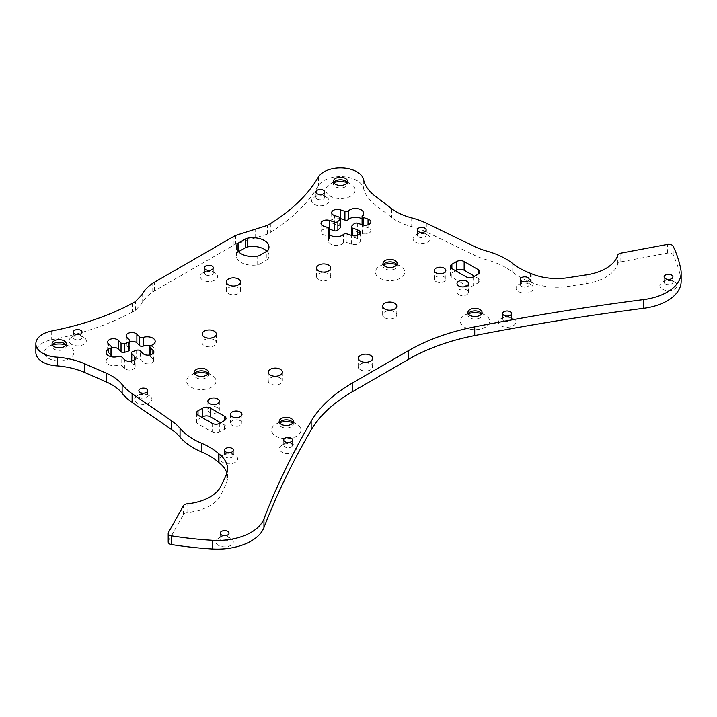 <?xml version="1.0" encoding="UTF-8"?>
<svg xmlns="http://www.w3.org/2000/svg" width="717" height="717" viewBox="0 0 717 717"><rect width="100%" height="100%" fill="white"/><g stroke="black" fill="none" stroke-linecap="round" stroke-linejoin="round"><path stroke-width="0.54" stroke-dasharray="3.58 2.69" d="M259.832 255.297L259.832 264.017A5.342 3.083 180 0 1 257.69 264.77A16.285 9.402 180 0 1 236.404 255.826A16.285 9.402 180 0 1 237.193 252.94A5.342 3.083 180 0 1 238.492 251.712M266.885 251.228A16.285 9.402 180 0 1 268.974 255.826A16.285 9.402 180 0 1 268.185 258.712A5.342 3.083 180 0 1 266.876 259.948L266.876 251.228M259.832 264.017L266.876 259.948M201.809 417.339L198.026 419.526A5.342 3.083 0 0 0 196.467 421.704A5.342 3.083 0 0 0 198.026 423.881L212.187 432.055A5.342 3.083 0 0 0 219.734 432.055L224.457 429.331A5.342 3.083 0 0 0 226.016 427.153A5.342 3.083 0 0 0 224.457 424.966L220.675 422.788M455.653 270.784L451.88 272.962A5.342 3.083 0 0 0 450.321 275.14A5.342 3.083 0 0 0 451.88 277.318L466.032 285.491A5.342 3.083 0 0 0 473.587 285.491L478.302 282.767A5.342 3.083 0 0 0 479.87 280.589A5.342 3.083 0 0 0 478.302 278.411L474.529 276.233M230.757 538.333L227.737 536.585A4.401 2.545 180 0 1 229.028 538.386A4.401 2.545 180 0 1 224.627 540.932A4.401 2.545 180 0 1 220.218 538.386A4.401 2.545 180 0 1 221.508 536.585A4.401 2.545 180 0 1 227.737 536.585L230.757 538.333A8.676 5.01 180 0 1 230.757 545.413A8.676 5.01 180 0 1 218.488 545.413A8.676 5.01 180 0 1 218.488 538.333A8.676 5.01 180 0 1 230.757 538.333M149.396 395.838L146.376 394.099A4.401 2.545 180 0 1 147.666 395.892A4.401 2.545 180 0 1 143.266 398.437A4.401 2.545 180 0 1 138.856 395.892A4.401 2.545 180 0 1 140.147 394.099A4.401 2.545 180 0 1 146.376 394.099L149.396 395.838A8.676 5.01 180 0 1 149.396 402.927A8.676 5.01 180 0 1 137.126 402.927A8.676 5.01 180 0 1 137.126 395.838A8.676 5.01 180 0 1 149.396 395.838M83.781 337.295L80.761 335.547A4.401 2.545 180 0 1 82.052 337.349A4.401 2.545 180 0 1 77.651 339.894A4.401 2.545 180 0 1 73.251 337.349A4.401 2.545 180 0 1 74.541 335.547A4.401 2.545 180 0 1 80.761 335.547L83.781 337.295A8.676 5.01 180 0 1 83.781 344.375A8.676 5.01 180 0 1 71.521 344.375A8.676 5.01 180 0 1 71.521 337.295A8.676 5.01 180 0 1 83.781 337.295M235.086 455.331L232.066 453.592A4.401 2.545 180 0 1 233.357 455.385A4.401 2.545 180 0 1 228.956 457.93A4.401 2.545 180 0 1 224.546 455.385A4.401 2.545 180 0 1 225.837 453.592A4.401 2.545 180 0 1 232.066 453.592L235.086 455.331A8.676 5.01 180 0 1 235.086 462.42A8.676 5.01 180 0 1 222.817 462.42A8.676 5.01 180 0 1 222.817 455.331A8.676 5.01 180 0 1 235.086 455.331M294.266 445.114L291.245 443.375A4.401 2.545 180 0 1 292.536 445.167A4.401 2.545 180 0 1 288.126 447.713A4.401 2.545 180 0 1 283.726 445.167A4.401 2.545 180 0 1 285.016 443.375A4.401 2.545 180 0 1 291.245 443.375L294.266 445.114A8.676 5.01 180 0 1 294.266 452.194A8.676 5.01 180 0 1 281.996 452.194A8.676 5.01 180 0 1 281.996 445.114A8.676 5.01 180 0 1 294.266 445.114M226.85 473.103A42.975 24.808 180 0 1 227.522 477.459A42.975 24.808 180 0 1 226.052 483.885L221.051 494.658A42.706 24.656 180 0 1 187.047 512.574A4.535 2.617 0 0 0 183.507 514.349L168.414 541.227A4.535 2.617 0 0 0 168.19 542.034M132.439 303.291L132.439 312.003A53.381 30.822 0 0 0 135.486 310.246L142.118 303.21C144.234 299.025 147.783 295.279 152.757 291.998L152.757 283.278M135.486 310.246L135.486 301.525M214.24 339.876A7.071 4.087 180 0 1 216.31 342.771A7.071 4.087 180 0 1 209.239 346.849A7.071 4.087 180 0 1 202.167 342.771A7.071 4.087 180 0 1 206.532 338.998A7.071 4.087 180 0 1 214.24 339.876M280.302 378.02A7.071 4.087 180 0 1 282.373 380.906A7.071 4.087 180 0 1 275.301 384.984A7.071 4.087 180 0 1 268.221 380.906A7.071 4.087 180 0 1 272.594 377.133A7.071 4.087 180 0 1 280.302 378.02M132.439 312.003A224.475 129.598 180 0 1 51.705 339.724A23.32 13.462 0 0 0 35.85 352.477M270.372 223.65L270.372 232.371A53.381 30.822 180 0 1 267.316 234.127L235.714 244.103A26.466 15.281 180 0 0 233.975 245.017L154.352 290.985A26.466 15.281 0 0 0 152.757 291.998M240.312 420.718A5.736 3.316 180 0 1 241.988 423.066A5.736 3.316 180 0 1 236.252 426.373A5.736 3.316 180 0 1 230.515 423.066A5.736 3.316 180 0 1 234.056 420.001A5.736 3.316 180 0 1 240.312 420.718M217.663 407.641A5.736 3.316 180 0 1 219.339 409.99A5.736 3.316 180 0 1 213.603 413.297A5.736 3.316 180 0 1 207.867 409.99A5.736 3.316 180 0 1 211.407 406.924A5.736 3.316 180 0 1 217.663 407.641M150.212 354.888L150.212 356.241A2.671 1.542 180 0 1 149.853 355.471A2.671 1.542 180 0 1 151.188 354.135L151.188 345.415M150.212 356.241L152.882 358.912A5.736 3.316 180 0 1 153.644 360.57A5.736 3.316 180 0 1 149.396 363.77A5.736 3.316 180 0 1 142.943 362.219L140.272 359.558L140.272 350.837M111.099 346.329L111.099 355.04A2.671 1.542 180 0 1 111.458 355.811M110.992 356.69A2.671 1.542 180 0 1 110.122 357.147L110.122 356.439M111.099 355.04L108.428 352.37A5.736 3.316 180 0 1 107.667 350.721A5.736 3.316 180 0 1 111.458 347.602M129.598 340.163L129.598 348.874A2.671 1.542 180 0 1 129.947 349.645M129.598 348.874L126.927 346.212A5.736 3.316 180 0 1 126.156 344.554A5.736 3.316 180 0 1 129.947 341.435M136.624 350.272L136.624 358.993A2.671 1.542 180 0 1 140.272 359.558M136.624 358.993L132.699 360.301L132.699 351.581M131.722 361.045L131.722 362.408A2.671 1.542 180 0 1 131.363 361.637A2.671 1.542 180 0 1 132.699 360.301M131.722 362.408L134.384 365.078A5.736 3.316 180 0 1 135.155 366.728A5.736 3.316 180 0 1 130.906 369.927A5.736 3.316 180 0 1 124.444 368.386L121.782 365.715L121.782 357.003M106.125 352.432L106.125 361.153A8.004 4.625 180 0 0 118.135 365.15A2.671 1.542 180 0 1 121.782 365.715M150.319 345.881A8.004 4.625 180 0 1 155.195 350.129A8.004 4.625 180 0 1 151.188 354.135M106.125 361.153A8.004 4.625 180 0 1 110.122 357.147M65.856 344.931A14.681 8.479 180 0 1 69.549 346.49L64.171 343.38L69.549 346.49A14.681 8.479 180 0 1 69.549 358.473A14.681 8.479 180 0 1 48.783 358.473A14.681 8.479 180 0 1 48.783 346.49A14.681 8.479 180 0 1 52.484 344.931M65.901 345.02A7.071 4.087 180 0 1 66.242 346.266A7.071 4.087 180 0 1 59.17 350.353A7.071 4.087 180 0 1 52.09 346.266A7.071 4.087 180 0 1 52.44 345.02M208.02 373.566A14.681 8.479 180 0 1 211.712 375.116L206.335 372.015L211.712 375.116A14.681 8.479 180 0 1 211.712 387.108A14.681 8.479 180 0 1 190.955 387.108A14.681 8.479 180 0 1 190.955 375.116A14.681 8.479 180 0 1 194.648 373.566M208.064 373.647A7.071 4.087 180 0 1 208.405 374.901A7.071 4.087 180 0 1 201.334 378.979A7.071 4.087 180 0 1 194.262 374.901A7.071 4.087 180 0 1 194.603 373.647M292.948 422.6A14.681 8.479 180 0 1 296.641 424.15L291.263 421.049L296.65 424.15A14.681 8.479 180 0 1 296.65 424.15A14.681 8.479 180 0 1 296.641 436.142A14.681 8.479 180 0 1 275.884 436.142A14.681 8.479 180 0 1 275.884 424.15A14.681 8.479 180 0 1 279.576 422.6M292.993 422.68A7.071 4.087 180 0 1 293.334 423.935A7.071 4.087 180 0 1 286.262 428.022A7.071 4.087 180 0 1 279.191 423.935A7.071 4.087 180 0 1 279.531 422.68M665.403 283.905A4.401 2.545 0 0 0 670.207 284.452A4.401 2.545 0 0 0 672.922 282.104A4.401 2.545 0 0 0 671.632 280.311A4.401 2.545 0 0 0 665.403 280.311A4.401 2.545 0 0 0 664.112 282.104A4.401 2.545 0 0 0 665.403 283.905M662.383 289.13A8.676 5.01 0 0 0 674.652 289.13A8.676 5.01 0 0 0 674.652 282.05A8.676 5.01 0 0 0 662.383 282.05A8.676 5.01 0 0 0 662.383 289.13M418.603 236.933A4.401 2.545 0 0 0 423.397 237.479A4.401 2.545 0 0 0 426.122 235.131A4.401 2.545 0 0 0 424.831 233.33A4.401 2.545 0 0 0 418.603 233.33A4.401 2.545 0 0 0 417.312 235.131A4.401 2.545 0 0 0 418.603 236.933M415.582 242.158A8.676 5.01 0 0 0 427.852 242.158A8.676 5.01 0 0 0 427.852 235.077A8.676 5.01 0 0 0 415.582 235.077A8.676 5.01 0 0 0 415.582 242.158M205.77 274.817A4.401 2.545 0 0 0 210.565 275.364A4.401 2.545 0 0 0 213.29 273.016A4.401 2.545 0 0 0 211.999 271.223A4.401 2.545 0 0 0 205.77 271.223A4.401 2.545 0 0 0 204.479 273.016A4.401 2.545 0 0 0 205.77 274.817M202.75 280.042A8.676 5.01 180 0 1 202.75 272.962A8.676 5.01 180 0 1 215.019 272.962A8.676 5.01 180 0 1 215.019 280.042A8.676 5.01 180 0 1 202.75 280.042M317.192 199.048A4.401 2.545 0 0 0 321.996 199.604A4.401 2.545 0 0 0 324.711 197.247A4.401 2.545 0 0 0 323.421 195.454A4.401 2.545 0 0 0 317.192 195.454A4.401 2.545 0 0 0 315.91 197.247A4.401 2.545 0 0 0 317.192 199.048M314.171 204.282A8.676 5.01 0 0 0 326.441 204.282A8.676 5.01 0 0 0 326.441 197.193A8.676 5.01 0 0 0 314.171 197.193A8.676 5.01 0 0 0 314.171 204.282M521.644 286.406A4.401 2.545 0 0 0 526.448 286.952A4.401 2.545 0 0 0 529.164 284.604A4.401 2.545 0 0 0 527.873 282.803A4.401 2.545 0 0 0 521.644 282.803A4.401 2.545 0 0 0 520.354 284.604A4.401 2.545 0 0 0 521.644 286.406M518.624 291.631A8.676 5.01 0 0 0 530.894 291.631A8.676 5.01 0 0 0 530.894 284.55A8.676 5.01 0 0 0 518.624 284.55A8.676 5.01 0 0 0 518.624 291.631M503.943 320.571A4.401 2.545 0 0 0 508.747 321.117A4.401 2.545 0 0 0 511.463 318.769A4.401 2.545 0 0 0 510.172 316.968A4.401 2.545 0 0 0 503.943 316.968A4.401 2.545 0 0 0 502.653 318.769A4.401 2.545 0 0 0 503.943 320.571M500.923 325.796A8.676 5.01 0 0 0 513.193 325.796A8.676 5.01 0 0 0 513.193 318.715A8.676 5.01 0 0 0 500.923 318.715A8.676 5.01 0 0 0 500.923 325.796M270.372 232.371A224.475 129.598 0 0 0 318.393 185.757A23.32 13.462 180 0 1 343.353 176.705A23.32 13.462 180 0 1 363.725 189.01A58.991 34.057 0 0 0 375.081 204.748L391.67 217.412A50.979 29.433 0 0 0 411.11 226.42A69.666 40.224 180 0 1 426.902 232.174L473.892 254.947A63.795 36.827 180 0 0 487.004 259.859A69.666 40.224 180 0 1 512.736 272.254L512.736 263.533M530.472 273.302L530.472 282.014A69.666 40.224 180 0 1 512.736 272.254M530.472 282.014A15.747 9.088 180 0 1 531.216 282.319A42.975 24.808 0 0 0 568.079 286.415L586.739 283.529A42.706 24.656 0 0 0 617.776 263.901A4.535 2.617 180 0 1 620.85 261.848L667.402 253.137A4.535 2.617 180 0 1 673.182 254.938A255.969 147.783 180 0 1 680.881 278.456A47.779 27.587 180 0 1 681.15 281.369M360.534 369.829A7.071 4.087 180 0 1 358.464 366.943A7.071 4.087 180 0 1 365.536 362.865A7.071 4.087 180 0 1 372.607 366.943A7.071 4.087 180 0 1 368.242 370.716A7.071 4.087 180 0 1 360.534 369.829M333.799 182.521A14.681 8.479 0 0 0 330.098 184.072A14.681 8.479 0 0 0 330.098 196.064A14.681 8.479 0 0 0 350.864 196.064A14.681 8.479 0 0 0 350.864 184.072A14.681 8.479 0 0 0 347.162 182.521M383.389 264.6A14.681 8.479 0 0 0 379.687 266.15A14.681 8.479 0 0 0 379.687 278.142A14.681 8.479 0 0 0 400.453 278.142A14.681 8.479 0 0 0 400.453 266.15A14.681 8.479 0 0 0 396.752 264.6M468.318 313.634A14.681 8.479 0 0 0 464.616 315.184A14.681 8.479 0 0 0 464.616 327.176A14.681 8.479 0 0 0 485.382 327.176A14.681 8.479 0 0 0 485.382 315.184A14.681 8.479 0 0 0 481.681 313.634M346.992 233.912L346.992 242.633A2.671 1.542 0 0 0 343.344 243.197L343.344 234.477M346.992 242.633L351.617 244.174A5.736 3.316 0 0 0 360.221 241.297A5.736 3.316 0 0 0 357.353 238.429L352.728 236.888L352.728 235.741M351.751 226.07L351.751 234.782A2.671 1.542 0 0 0 351.402 235.552A2.671 1.542 0 0 0 352.728 236.888M351.751 234.782L354.028 232.514L354.028 223.803M357.666 223.238L357.666 231.95A2.671 1.542 0 0 0 354.028 232.514M357.666 231.95L362.291 233.491A5.736 3.316 0 0 0 370.904 230.623A5.736 3.316 0 0 0 368.036 227.755L363.411 226.214L363.411 225.066M362.076 219.16A8.004 4.625 0 0 1 363.501 221.795A8.004 4.625 0 0 1 362.435 224.107A2.671 1.542 0 0 0 362.076 224.878A2.671 1.542 0 0 0 363.411 226.214M340.512 218.586L340.297 218.506A5.736 3.316 0 0 0 331.684 221.383A5.736 3.316 0 0 0 334.552 224.251L339.177 225.792L339.177 217.072M340.512 227.128A2.671 1.542 0 0 0 339.177 225.792M329.838 229.261L329.614 229.189A5.736 3.316 0 0 0 321.01 232.057A5.736 3.316 0 0 0 323.878 234.925L328.503 236.467L328.503 227.746M343.344 243.197A8.004 4.625 0 0 1 334.337 245.348A8.004 4.625 0 0 1 328.404 240.885A8.004 4.625 0 0 1 329.479 238.573A2.671 1.542 0 0 0 329.838 237.802A2.671 1.542 0 0 0 328.503 236.467M436.026 281.575A5.736 3.316 0 0 0 442.281 282.292A5.736 3.316 0 0 0 445.822 279.227A5.736 3.316 0 0 0 440.086 275.911A5.736 3.316 0 0 0 434.35 279.227A5.736 3.316 0 0 0 436.026 281.575M458.674 294.651A5.736 3.316 0 0 0 464.93 295.368A5.736 3.316 0 0 0 468.47 292.303A5.736 3.316 0 0 0 462.734 288.987A5.736 3.316 0 0 0 456.998 292.303A5.736 3.316 0 0 0 458.674 294.651M384.715 317.739A7.071 4.087 0 0 0 392.423 318.617A7.071 4.087 0 0 0 396.788 314.844A7.071 4.087 0 0 0 389.716 310.766A7.071 4.087 0 0 0 382.636 314.844A7.071 4.087 0 0 0 384.715 317.739M318.653 279.594A7.071 4.087 0 0 0 326.36 280.481A7.071 4.087 0 0 0 330.725 276.708A7.071 4.087 0 0 0 323.654 272.63A7.071 4.087 0 0 0 316.582 276.708A7.071 4.087 0 0 0 318.653 279.594M228.418 293.558A7.071 4.087 0 0 0 236.126 294.445A7.071 4.087 0 0 0 240.491 290.672A7.071 4.087 0 0 0 233.419 286.585A7.071 4.087 0 0 0 226.348 290.672A7.071 4.087 0 0 0 228.418 293.558M235.714 235.382L235.714 244.103M267.316 234.127L267.316 225.407M333.746 182.602A7.071 4.087 0 0 0 333.405 183.857A7.071 4.087 0 0 0 335.475 186.743A7.071 4.087 0 0 0 343.183 187.63A7.071 4.087 0 0 0 347.557 183.857A7.071 4.087 0 0 0 347.216 182.602M383.335 264.681A7.071 4.087 0 0 0 382.995 265.935A7.071 4.087 0 0 0 385.065 268.821A7.071 4.087 0 0 0 392.773 269.709A7.071 4.087 0 0 0 397.146 265.935A7.071 4.087 0 0 0 396.806 264.681M468.273 313.714A7.071 4.087 0 0 0 467.923 314.969A7.071 4.087 0 0 0 470.002 317.855A7.071 4.087 0 0 0 477.71 318.742A7.071 4.087 0 0 0 482.075 314.969A7.071 4.087 0 0 0 481.734 313.714M363.725 180.29L363.725 189.01M237.193 250L237.193 252.94M268.185 250L268.185 258.712M257.69 264.77L257.69 256.05M224.457 429.331L224.457 424.966M198.026 423.881L198.026 419.526M212.187 423.335L212.187 432.055M219.734 423.335L219.734 432.055M473.587 276.78L473.587 285.491M466.032 276.78L466.032 285.491M478.302 278.411L478.302 282.767M451.88 277.318L451.88 272.962M187.047 512.574L187.047 503.863M183.507 514.349L183.507 505.628M168.414 541.227L168.414 532.516M142.118 303.21L142.118 294.499M51.705 331.012L51.705 339.724M154.352 290.985L154.352 282.274M152.882 358.912L152.882 353.508M108.428 352.37L108.428 343.658M126.927 346.212L126.927 337.492M134.384 365.078L134.384 359.674M118.135 365.15L118.135 356.439M124.444 368.386L124.444 359.674M142.943 362.219L142.943 353.508M221.051 485.938L221.051 494.658M226.052 475.165L226.052 483.885M473.892 246.227L473.892 254.947M487.004 259.859L487.004 251.138M620.85 261.848L620.85 253.137M617.776 263.901L617.776 255.18M667.402 253.137L667.402 244.416M673.182 254.938L673.182 246.218M255.144 237.954L255.144 229.243M318.393 177.045L318.393 185.757M233.975 245.017L233.975 236.305M351.617 244.174L351.617 235.454M329.479 238.573L329.479 234.477M340.297 218.506L340.297 217.798M329.614 229.189L329.614 228.472M362.291 233.491L362.291 224.78M362.435 224.107L362.435 215.396M368.036 227.755L368.036 224.78M357.353 238.429L357.353 235.454M323.878 234.925L323.878 226.205M334.552 224.251L334.552 215.53M680.881 269.744L680.881 278.456M586.739 274.817L586.739 283.529M568.079 277.703L568.079 286.415M531.216 273.598L531.216 282.319M426.902 223.462L426.902 232.174M411.11 217.699L411.11 226.42M391.67 208.692L391.67 217.412M375.081 196.028L375.081 204.748M236.404 255.826L236.404 247.105M268.974 255.826L268.974 247.105M196.467 412.983L196.467 421.704M226.016 418.432L226.016 427.153M479.87 271.868L479.87 280.589M450.321 266.428L450.321 275.14M221.508 536.585L218.488 538.333M220.218 533.152L220.218 538.386M229.028 533.152L229.028 538.386M140.147 394.099L137.126 395.838M138.856 390.666L138.856 395.892M147.666 390.666L147.666 395.892M74.541 335.547L71.521 337.295M73.251 332.114L73.251 337.349M82.052 332.114L82.052 337.349M225.837 453.592L222.817 455.331M224.546 450.159L224.546 455.385M233.357 450.159L233.357 455.385M285.016 443.375L281.996 445.114M283.726 439.942L283.726 445.167M292.536 439.942L292.536 445.167M202.167 334.05L202.167 342.771M216.31 334.05L216.31 342.771M268.221 372.186L268.221 380.906M282.373 372.186L282.373 380.906M230.515 414.345L230.515 423.066M241.988 414.345L241.988 423.066M207.867 401.269L207.867 409.99M219.339 401.269L219.339 409.99M149.853 354.969L149.853 355.471M131.363 361.135L131.363 361.637M155.195 341.417L155.195 350.129M107.667 350.721L107.667 342M153.644 360.57L153.644 351.85M135.155 366.728L135.155 358.016M126.156 344.554L126.156 335.834M54.169 343.38L48.783 346.49M52.09 343.766L52.09 346.266M66.242 343.766L66.242 346.266M196.333 372.015L190.955 375.116M194.262 372.392L194.262 374.901M208.405 372.392L208.405 374.901M281.261 421.049L275.884 424.15M279.191 421.426L279.191 423.935M293.334 421.426L293.334 423.935M227.522 477.459L227.522 468.748M665.403 280.311L662.383 282.05M671.632 280.311L674.652 282.05M672.922 282.104L672.922 276.879M664.112 282.104L664.112 276.879M418.603 233.33L415.582 235.077M424.831 233.33L427.852 235.077M426.122 235.131L426.122 229.906M417.312 235.131L417.312 229.906M205.77 271.223L202.75 272.962M211.999 271.223L215.019 272.962M213.29 273.016L213.29 267.791M204.479 273.016L204.479 267.791M317.192 195.454L314.171 197.193M323.421 195.454L326.441 197.193M324.711 197.247L324.711 192.022M315.91 197.247L315.91 192.022M521.644 282.803L518.624 284.55M527.873 282.803L530.894 284.55M529.164 284.604L529.164 279.37M520.354 284.604L520.354 279.37M503.943 316.968L500.923 318.715M510.172 316.968L513.193 318.715M511.463 318.769L511.463 313.535M502.653 318.769L502.653 313.535M330.725 276.708L330.725 267.997M316.582 276.708L316.582 267.997M396.788 314.844L396.788 306.132M382.636 314.844L382.636 306.132M240.491 290.672L240.491 281.951M226.348 290.672L226.348 281.951M372.607 366.943L372.607 358.231M358.464 366.943L358.464 358.231M468.47 292.303L468.47 283.582M456.998 292.303L456.998 283.582M445.822 279.227L445.822 270.515M434.35 279.227L434.35 270.515M329.838 237.802L329.838 234.8M328.404 240.885L328.404 232.165M363.501 221.795L363.501 213.083M331.684 212.662L331.684 221.383M360.221 232.586L360.221 241.297M370.904 221.911L370.904 230.623M321.01 223.337L321.01 232.057M335.475 180.971L330.098 184.072M345.477 180.971L350.864 184.072M347.557 183.857L347.557 181.347M333.405 183.857L333.405 181.347M385.065 263.049L379.687 266.15M395.067 263.049L400.453 266.15M397.146 265.935L397.146 263.426M382.995 265.935L382.995 263.426M470.002 312.083L464.616 315.184M480.005 312.083L485.382 315.184M482.075 314.969L482.075 312.46M467.923 314.969L467.923 312.46"/><path stroke-width="1.08" d="M238.501 242.982L238.501 251.703A5.342 3.083 180 0 1 238.501 251.703L245.546 247.634A5.342 3.083 180 0 1 247.679 246.881L247.679 238.161A5.342 3.083 0 0 0 245.546 238.913L238.501 242.982A5.342 3.083 0 0 0 237.193 244.219L237.193 250M237.193 244.219A16.285 9.402 180 0 0 236.404 247.105A16.285 9.402 180 0 0 257.69 256.05A5.342 3.083 0 0 0 259.832 255.297L266.876 251.228A5.342 3.083 0 0 0 268.185 250A16.285 9.402 180 0 0 268.974 247.105A16.285 9.402 180 0 0 247.679 238.161M247.679 246.881A16.285 9.402 180 0 1 266.885 251.228M220.675 422.788L210.296 416.801A5.342 3.083 0 0 0 202.75 416.801L201.809 417.339M210.296 408.081L224.457 416.254A5.342 3.083 180 0 1 226.016 418.432A5.342 3.083 180 0 1 224.457 420.61L219.734 423.335A5.342 3.083 180 0 1 212.187 423.335L198.026 415.161A5.342 3.083 180 0 1 196.467 412.983A5.342 3.083 180 0 1 198.026 410.805L202.75 408.081A5.342 3.083 180 0 1 210.296 408.081L210.296 416.801M473.587 276.78A5.342 3.083 180 0 1 466.032 276.78L451.88 268.606A5.342 3.083 180 0 1 450.321 266.428A5.342 3.083 180 0 1 451.88 264.241L456.595 261.517A5.342 3.083 180 0 1 464.15 261.517L478.302 269.691A5.342 3.083 180 0 1 479.87 271.868A5.342 3.083 180 0 1 478.302 274.055L473.587 276.78M474.529 276.233L464.15 270.237A5.342 3.083 0 0 0 456.595 270.237L455.653 270.784M227.737 531.36A4.401 2.545 0 0 0 222.942 530.804A4.401 2.545 0 0 0 220.218 533.152A4.401 2.545 0 0 0 224.627 535.698A4.401 2.545 0 0 0 229.028 533.152A4.401 2.545 0 0 0 227.737 531.36M146.376 388.865A4.401 2.545 0 0 0 141.581 388.318A4.401 2.545 0 0 0 138.856 390.666A4.401 2.545 0 0 0 143.266 393.212A4.401 2.545 0 0 0 147.666 390.666A4.401 2.545 0 0 0 146.376 388.865M80.761 330.322A4.401 2.545 0 0 0 75.966 329.766A4.401 2.545 0 0 0 73.251 332.114A4.401 2.545 0 0 0 77.651 334.66A4.401 2.545 0 0 0 82.052 332.114A4.401 2.545 0 0 0 80.761 330.322M232.066 448.358A4.401 2.545 0 0 0 227.271 447.811A4.401 2.545 0 0 0 224.546 450.159A4.401 2.545 0 0 0 228.956 452.696A4.401 2.545 0 0 0 233.357 450.159A4.401 2.545 0 0 0 232.066 448.358M291.245 438.141A4.401 2.545 0 0 0 286.442 437.585A4.401 2.545 0 0 0 283.726 439.942A4.401 2.545 0 0 0 288.126 442.479A4.401 2.545 0 0 0 292.536 439.942A4.401 2.545 0 0 0 291.245 438.141M106.528 373.315A50.979 29.433 0 0 1 122.132 384.545A69.666 40.224 0 0 0 132.107 393.66L171.542 420.789A63.795 36.827 180 0 1 180.048 428.363A69.666 40.224 0 0 0 201.522 443.214A69.666 40.224 180 0 1 218.434 453.458L218.434 462.169A69.666 40.224 0 0 0 201.522 451.934A69.666 40.224 0 0 1 180.048 437.074A63.795 36.827 0 0 0 171.542 429.51L132.107 402.371A69.666 40.224 0 0 1 122.132 393.257A50.979 29.433 180 0 0 106.528 382.036L84.588 372.455A58.991 34.057 180 0 0 57.333 365.903L57.333 357.183A58.991 34.057 0 0 1 84.588 363.734L106.528 373.315L106.528 382.036M218.434 453.458A15.747 9.088 0 0 0 218.954 453.879A42.975 24.808 0 0 1 227.522 468.748A42.975 24.808 0 0 1 226.052 475.165L221.051 485.938A42.706 24.656 0 0 1 187.047 503.863A4.535 2.617 0 0 0 183.507 505.628L168.414 532.516A4.535 2.617 0 0 0 168.19 533.323A4.535 2.617 0 0 0 171.524 535.85A255.969 147.783 0 0 0 212.268 540.295A47.779 27.587 0 0 0 263.955 518.83L263.955 527.542A1612.416 930.917 180 0 1 311.16 429.985A171.094 98.776 180 0 1 352.217 391.849L408.672 359.253A171.094 98.776 0 0 1 474.726 335.556A1612.416 930.917 0 0 1 643.705 308.301A47.779 27.587 180 0 0 681.15 281.369L681.15 272.657A47.779 27.587 180 0 1 643.705 299.581L643.705 308.301M168.19 533.323L168.19 542.034A4.535 2.617 0 0 0 171.524 544.562A255.969 147.783 0 0 0 212.268 549.007A47.779 27.587 0 0 0 263.955 527.542M57.333 365.903A23.32 13.462 0 0 1 35.85 352.477L35.85 343.766A23.32 13.462 0 0 1 51.705 331.012A224.475 129.598 0 0 0 132.439 303.291A53.381 30.822 180 0 0 135.486 301.525L142.118 294.499C144.234 290.304 147.783 286.567 152.757 283.278A26.466 15.281 0 0 1 154.352 282.274L233.975 236.305A26.466 15.281 180 0 1 235.714 235.382L267.316 225.407A53.381 30.822 0 0 0 270.372 223.65A224.475 129.598 180 0 0 318.393 177.045A23.32 13.462 180 0 1 343.353 167.993A23.32 13.462 180 0 1 363.725 180.29A58.991 34.057 180 0 0 375.081 196.028L391.67 208.692A50.979 29.433 180 0 0 411.11 217.699A69.666 40.224 180 0 1 426.902 223.462L473.892 246.227A63.795 36.827 0 0 0 487.004 251.138A69.666 40.224 180 0 1 512.736 263.533A69.666 40.224 0 0 0 530.472 273.302A15.747 9.088 180 0 1 531.216 273.598A42.975 24.808 180 0 0 568.079 277.703L586.739 274.817A42.706 24.656 180 0 0 617.776 255.18A4.535 2.617 180 0 1 620.85 253.137L667.402 244.416A4.535 2.617 180 0 1 673.182 246.218A255.969 147.783 180 0 1 680.881 269.744A47.779 27.587 180 0 1 681.15 272.657M214.24 331.164A7.071 4.087 0 0 0 206.532 330.277A7.071 4.087 0 0 0 202.167 334.05A7.071 4.087 0 0 0 209.239 338.137A7.071 4.087 0 0 0 216.31 334.05A7.071 4.087 0 0 0 214.24 331.164M280.302 369.3A7.071 4.087 0 0 0 272.594 368.413A7.071 4.087 0 0 0 268.221 372.186A7.071 4.087 0 0 0 275.301 376.273A7.071 4.087 0 0 0 282.373 372.186A7.071 4.087 0 0 0 280.302 369.3M240.312 412.006A5.736 3.316 0 0 0 234.056 411.28A5.736 3.316 0 0 0 230.515 414.345A5.736 3.316 0 0 0 236.252 417.661A5.736 3.316 0 0 0 241.988 414.345A5.736 3.316 0 0 0 240.312 412.006M217.663 398.93A5.736 3.316 0 0 0 211.407 398.213A5.736 3.316 0 0 0 207.867 401.269A5.736 3.316 0 0 0 213.603 404.585A5.736 3.316 0 0 0 219.339 401.269A5.736 3.316 0 0 0 217.663 398.93M150.319 345.881A8.004 4.625 180 0 0 143.176 346.132A2.671 1.542 180 0 1 139.537 345.567L139.537 336.847A2.671 1.542 0 0 0 143.176 337.411A8.004 4.625 0 0 1 155.195 341.417A8.004 4.625 0 0 1 151.188 345.415A2.671 1.542 0 0 0 149.853 346.75A2.671 1.542 0 0 0 150.212 347.521L150.212 354.888M110.122 356.439L110.122 348.426A8.004 4.625 0 0 0 106.125 352.432A8.004 4.625 0 0 0 118.135 356.439A2.671 1.542 0 0 1 121.782 357.003L124.444 359.674A5.736 3.316 0 0 0 130.906 361.216A5.736 3.316 0 0 0 135.155 358.016A5.736 3.316 0 0 0 134.384 356.358L131.722 353.687A2.671 1.542 0 0 1 131.363 352.916A2.671 1.542 0 0 1 132.699 351.581L136.624 350.272A2.671 1.542 0 0 1 140.272 350.837L142.943 353.508A5.736 3.316 0 0 0 149.396 355.049A5.736 3.316 0 0 0 153.644 351.85A5.736 3.316 0 0 0 152.882 350.192L150.212 347.521M110.122 348.426A2.671 1.542 0 0 0 111.458 347.1A2.671 1.542 0 0 0 111.099 346.329L108.428 343.658A5.736 3.316 0 0 1 107.667 342A5.736 3.316 0 0 1 111.915 338.8A5.736 3.316 0 0 1 118.368 340.342L121.039 343.013A2.671 1.542 0 0 0 124.686 343.577L124.686 352.289A2.671 1.542 180 0 1 121.039 351.733L121.039 343.013M111.458 347.1L111.458 355.811A2.671 1.542 180 0 1 110.992 356.69M124.686 352.289L128.621 350.98L128.621 342.269L124.686 343.577M128.621 342.269A2.671 1.542 0 0 0 129.947 340.933A2.671 1.542 0 0 0 129.598 340.163L126.927 337.492A5.736 3.316 0 0 1 126.156 335.834A5.736 3.316 0 0 1 130.413 332.634A5.736 3.316 0 0 1 136.866 334.176L139.537 336.847M129.947 340.933L129.947 349.645A2.671 1.542 180 0 1 128.621 350.98M129.947 341.435A5.736 3.316 180 0 1 136.866 342.896L139.537 345.567M111.458 347.602A5.736 3.316 180 0 1 118.368 349.062L121.039 351.733M52.44 345.02A7.071 4.087 180 0 1 54.169 343.38A7.071 4.087 180 0 1 64.171 343.38L64.171 343.38A7.071 4.087 180 0 1 65.901 345.02M52.484 344.931A14.681 8.479 180 0 1 65.856 344.931M64.171 340.88A7.071 4.087 0 0 0 56.464 339.992A7.071 4.087 0 0 0 52.09 343.766A7.071 4.087 0 0 0 59.17 347.844A7.071 4.087 0 0 0 66.242 343.766A7.071 4.087 0 0 0 64.171 340.88M194.603 373.647A7.071 4.087 180 0 1 196.333 372.015A7.071 4.087 180 0 1 206.335 372.015L206.335 372.015A7.071 4.087 180 0 1 208.064 373.647M194.648 373.566A14.681 8.479 180 0 1 208.02 373.566M206.335 369.506A7.071 4.087 0 0 0 198.627 368.619A7.071 4.087 0 0 0 194.262 372.392A7.071 4.087 0 0 0 201.334 376.479A7.071 4.087 0 0 0 208.405 372.392A7.071 4.087 0 0 0 206.335 369.506M279.531 422.68A7.071 4.087 180 0 1 281.261 421.049A7.071 4.087 180 0 1 291.263 421.049L291.263 421.049A7.071 4.087 180 0 1 292.993 422.68M279.576 422.6A14.681 8.479 180 0 1 292.948 422.6M291.263 418.54A7.071 4.087 0 0 0 283.556 417.652A7.071 4.087 0 0 0 279.191 421.426A7.071 4.087 0 0 0 286.262 425.513A7.071 4.087 0 0 0 293.334 421.426A7.071 4.087 0 0 0 291.263 418.54M643.705 299.581A1612.416 930.917 180 0 0 474.726 326.835A171.094 98.776 180 0 0 408.672 350.541L352.217 383.129A171.094 98.776 0 0 0 311.16 421.264A1612.416 930.917 0 0 0 263.955 518.83M218.434 462.169A15.747 9.088 0 0 0 218.954 462.599A42.975 24.808 180 0 1 226.85 473.103M35.85 343.766A23.32 13.462 0 0 0 57.333 357.183M665.403 278.671A4.401 2.545 180 0 1 664.112 276.879A4.401 2.545 180 0 1 668.522 274.333A4.401 2.545 180 0 1 672.922 276.879A4.401 2.545 180 0 1 670.207 279.227A4.401 2.545 180 0 1 665.403 278.671M418.603 231.699A4.401 2.545 180 0 1 417.312 229.906A4.401 2.545 180 0 1 421.713 227.361A4.401 2.545 180 0 1 426.122 229.906A4.401 2.545 180 0 1 423.397 232.254A4.401 2.545 180 0 1 418.603 231.699M205.77 269.583A4.401 2.545 180 0 1 204.479 267.791A4.401 2.545 180 0 1 208.88 265.245A4.401 2.545 180 0 1 213.29 267.791A4.401 2.545 180 0 1 210.565 270.139A4.401 2.545 180 0 1 205.77 269.583M317.192 193.814A4.401 2.545 180 0 1 315.91 192.022A4.401 2.545 180 0 1 320.311 189.476A4.401 2.545 180 0 1 324.711 192.022A4.401 2.545 180 0 1 321.996 194.37A4.401 2.545 180 0 1 317.192 193.814M521.644 281.172A4.401 2.545 180 0 1 520.354 279.37A4.401 2.545 180 0 1 524.763 276.834A4.401 2.545 180 0 1 529.164 279.37A4.401 2.545 180 0 1 526.448 281.727A4.401 2.545 180 0 1 521.644 281.172M503.943 315.337A4.401 2.545 180 0 1 502.653 313.535A4.401 2.545 180 0 1 507.062 310.999A4.401 2.545 180 0 1 511.463 313.535A4.401 2.545 180 0 1 508.747 315.883A4.401 2.545 180 0 1 503.943 315.337M347.162 182.521A14.681 8.479 0 0 0 333.799 182.521M396.752 264.6A14.681 8.479 0 0 0 383.389 264.6M481.681 313.634A14.681 8.479 0 0 0 468.318 313.634M362.076 219.16A8.004 4.625 0 0 0 348.561 219.483L348.561 210.771A2.671 1.542 180 0 1 344.913 211.336L344.913 220.047A2.671 1.542 0 0 0 348.561 219.483M344.913 220.047L340.512 218.586M340.154 227.889A2.671 1.542 0 0 0 340.512 227.128L340.512 218.407A2.671 1.542 180 0 1 340.154 219.178L340.154 227.889L337.886 230.166L337.886 221.445A2.671 1.542 180 0 1 334.239 222.01L334.239 230.731A2.671 1.542 0 0 0 337.886 230.166M334.239 230.731L329.838 229.261M318.653 270.883A7.071 4.087 180 0 1 316.582 267.997A7.071 4.087 180 0 1 323.654 263.91A7.071 4.087 180 0 1 330.725 267.997A7.071 4.087 180 0 1 326.36 271.77A7.071 4.087 180 0 1 318.653 270.883M384.715 309.018A7.071 4.087 180 0 1 382.636 306.132A7.071 4.087 180 0 1 389.716 302.045A7.071 4.087 180 0 1 396.788 306.132A7.071 4.087 180 0 1 392.423 309.905A7.071 4.087 180 0 1 384.715 309.018M228.418 284.837A7.071 4.087 180 0 1 226.348 281.951A7.071 4.087 180 0 1 233.419 277.864A7.071 4.087 180 0 1 240.491 281.951A7.071 4.087 180 0 1 236.126 285.725A7.071 4.087 180 0 1 228.418 284.837M360.534 361.117A7.071 4.087 180 0 1 358.464 358.231A7.071 4.087 180 0 1 365.536 354.144A7.071 4.087 180 0 1 372.607 358.231A7.071 4.087 180 0 1 368.242 362.004A7.071 4.087 180 0 1 360.534 361.117M458.674 285.931A5.736 3.316 180 0 1 456.998 283.582A5.736 3.316 180 0 1 462.734 280.275A5.736 3.316 180 0 1 468.47 283.582A5.736 3.316 180 0 1 464.93 286.648A5.736 3.316 180 0 1 458.674 285.931M436.026 272.854A5.736 3.316 180 0 1 434.35 270.515A5.736 3.316 180 0 1 440.086 267.199A5.736 3.316 180 0 1 445.822 270.515A5.736 3.316 180 0 1 442.281 273.571A5.736 3.316 180 0 1 436.026 272.854M470.002 315.355A7.071 4.087 180 0 1 467.923 312.46A7.071 4.087 180 0 1 475.004 308.382A7.071 4.087 180 0 1 482.075 312.46A7.071 4.087 180 0 1 477.71 316.233A7.071 4.087 180 0 1 470.002 315.355M385.065 266.312A7.071 4.087 180 0 1 382.995 263.426A7.071 4.087 180 0 1 390.066 259.348A7.071 4.087 180 0 1 397.146 263.426A7.071 4.087 180 0 1 392.773 267.199A7.071 4.087 180 0 1 385.065 266.312M335.475 184.233A7.071 4.087 180 0 1 333.405 181.347A7.071 4.087 180 0 1 340.476 177.269A7.071 4.087 180 0 1 347.557 181.347A7.071 4.087 180 0 1 343.183 185.12A7.071 4.087 180 0 1 335.475 184.233M329.614 228.472L329.614 220.469A5.736 3.316 180 0 0 321.01 223.337A5.736 3.316 180 0 0 323.878 226.205L328.503 227.746A2.671 1.542 180 0 1 329.838 229.082A2.671 1.542 180 0 1 329.479 229.852A8.004 4.625 180 0 0 328.404 232.165A8.004 4.625 180 0 0 334.337 236.628A8.004 4.625 180 0 0 343.344 234.477A2.671 1.542 180 0 1 346.992 233.912L351.617 235.454A5.736 3.316 180 0 0 360.221 232.586A5.736 3.316 180 0 0 357.353 229.718L352.728 228.176A2.671 1.542 180 0 1 351.402 226.841A2.671 1.542 180 0 1 351.751 226.07L354.028 223.803A2.671 1.542 180 0 1 357.666 223.238L362.291 224.78A5.736 3.316 180 0 0 370.904 221.911A5.736 3.316 180 0 0 368.036 219.035L363.411 217.493A2.671 1.542 180 0 1 362.076 216.167A2.671 1.542 180 0 1 362.435 215.396A8.004 4.625 180 0 0 363.501 213.083A8.004 4.625 180 0 0 357.568 208.611A8.004 4.625 180 0 0 348.561 210.771M329.614 220.469L334.239 222.01M337.886 221.445L340.154 219.178M340.297 217.798L340.297 209.794A5.736 3.316 180 0 0 331.684 212.662A5.736 3.316 180 0 0 334.552 215.53L339.177 217.072A2.671 1.542 180 0 1 340.512 218.407M340.297 209.794L344.913 211.336M347.216 182.602A7.071 4.087 0 0 0 345.477 180.971A7.071 4.087 0 0 0 335.475 180.971A7.071 4.087 0 0 0 333.746 182.602M396.806 264.681A7.071 4.087 0 0 0 395.067 263.049A7.071 4.087 0 0 0 385.065 263.049A7.071 4.087 0 0 0 383.335 264.681M481.734 313.714A7.071 4.087 0 0 0 480.005 312.083A7.071 4.087 0 0 0 470.002 312.083A7.071 4.087 0 0 0 468.273 313.714M245.546 238.913L245.546 247.634M224.457 416.254L224.457 420.61M202.75 408.081L202.75 416.801M198.026 410.805L198.026 415.161M478.302 269.691L478.302 274.055M464.15 261.517L464.15 270.237M456.595 261.517L456.595 270.237M451.88 264.241L451.88 268.606M180.048 437.074L180.048 428.363M171.542 420.789L171.542 429.51M201.522 451.934L201.522 443.214M171.524 544.562L171.524 535.85M152.882 353.508L152.882 350.192M143.176 346.132L143.176 337.411M131.722 353.687L131.722 361.045M134.384 359.674L134.384 356.358M136.866 342.896L136.866 334.176M118.368 349.062L118.368 340.342M311.16 421.264L311.16 429.985M212.268 540.295L212.268 549.007M218.954 453.879L218.954 462.599M132.107 393.66L132.107 402.371M122.132 384.545L122.132 393.257M84.588 363.734L84.588 372.455M352.217 383.129L352.217 391.849M329.479 234.477L329.479 229.852M352.728 235.741L352.728 228.176M363.411 225.066L363.411 217.493M368.036 224.78L368.036 219.035M357.353 235.454L357.353 229.718M474.726 326.835L474.726 335.556M408.672 350.541L408.672 359.253M149.853 346.75L149.853 354.969M131.363 352.916L131.363 361.135M329.838 234.8L329.838 229.082M351.402 235.382L351.402 226.841M362.076 224.708L362.076 216.167"/></g></svg>
